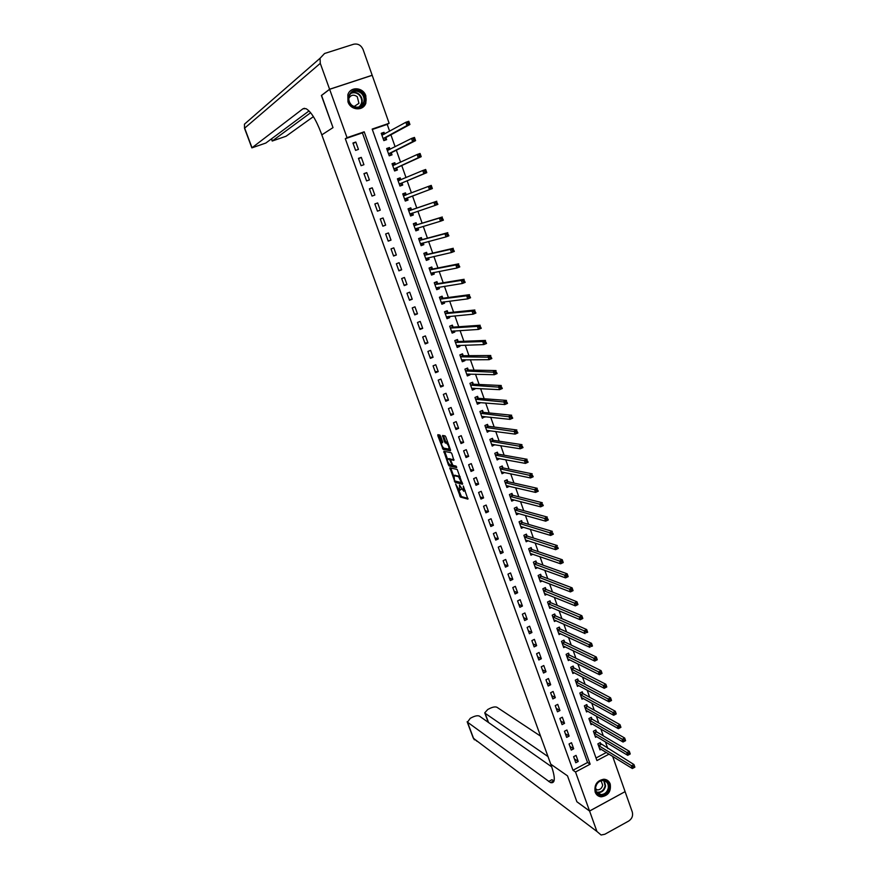 <?xml version="1.0" encoding="UTF-8"?>
<svg xmlns="http://www.w3.org/2000/svg" width="879" height="879" viewBox="0 0 879 879"><rect width="100%" height="100%" fill="white"/><g stroke="black" fill="none" stroke-linecap="round" stroke-linejoin="round"><path stroke-width="1.32" d="M455.63 484.065L460.42 497.042L467.914 499.14L463.31 486.032L463.694 491.229L459.453 485.043L459.849 490.207L459.146 490.01L455.63 484.065M365.84 95.855L365.862 103.118C363.236 111.358 350.677 110.49 347.963 101.81L347.853 94.767C350.314 86.241 363.159 87.065 365.84 95.855M610.202 783.969C611.268 791.419 608.268 795.704 601.214 796.824C598.313 796.517 596.292 794.946 595.16 792.1C594.061 784.804 596.962 780.508 603.884 779.223C606.917 779.431 609.026 781.013 610.202 783.969M440.621 436.171L439.83 435.028L437.841 434.709L437.83 435.72L443.137 449.433L450.433 450.806L450.455 449.806L445.829 437.006L445.082 435.874L442.566 435.468L444.532 441.928L446.675 443.324C448.719 445.675 449.378 447.587 448.631 449.059L443.752 448.147C441.73 445.84 441.082 443.939 441.785 442.456L442.576 442.598L442.587 441.588L440.621 436.171M321.56 95.437L333.009 127.62L321.406 95.558L329.625 89.295L372.202 75.319L389.133 123.28L372.18 129.081L596.94 760.577L609.048 754.127M612.641 756.336L625.101 791.627L589.567 811.009L576.866 801.725L567.504 775.86L550.77 764.181L321.813 134.872L333.009 127.62L321.813 134.872L321.033 132.751C315.968 119.511 310.957 111.479 305.991 108.655L302.914 108.809L251.866 147.87L265.832 143.046L309.034 110.93M589.567 811.009L575.514 771.993L590.15 764.192L364.214 131.806L347.04 137.673L329.625 89.295M572.976 770.257L587.557 762.5L362.401 132.872L345.304 138.717L572.976 770.257L575.514 771.993M345.304 138.717L347.04 137.673M449.85 467.815L455.102 482.373L462.53 484.252L457.223 469.474L449.85 467.815M448.389 464.815L443.862 451.301L451.169 452.718L451.927 453.861L453.872 460.31L450.883 459.695L450.872 460.673L452.927 465.409L456.08 466.101L456.63 467.606L449.136 465.947L448.389 464.815L449.345 464.398M578.228 761.456L576.053 755.391L573.613 756.676L575.789 762.752L578.228 761.456L574.416 758.94M573.679 748.809L571.493 742.711L569.054 743.997L571.24 750.095L573.679 748.809L569.9 746.359M569.12 736.108L566.922 729.988L564.472 731.262L566.669 737.382L569.12 736.108L565.362 733.734M564.538 723.351L562.34 717.209L559.868 718.473L562.077 724.626L564.538 723.351L560.802 721.055M559.945 710.54L557.726 704.365L555.253 705.639L557.473 711.803L559.945 710.54L556.22 708.32M555.319 697.673L553.1 691.476L550.617 692.74L552.847 698.937L555.319 697.673L551.616 695.531M550.683 684.752L548.452 678.533L545.958 679.786L548.199 686.016L550.683 684.752L547.002 682.686M546.024 671.776L543.782 665.535L541.277 666.776L543.53 673.028L546.024 671.776L542.365 669.787M541.343 658.745L539.091 652.471L536.586 653.712L538.838 659.997L541.343 658.745L537.706 656.844M536.64 645.658L534.377 639.363L531.872 640.593L534.135 646.9L536.64 645.658L533.026 643.835M531.927 632.517L529.652 626.189L527.125 627.419L529.411 633.748L531.927 632.517L528.334 630.77M527.18 619.321L524.906 612.96L522.368 614.19L524.653 620.541L527.18 619.321L523.62 617.651M522.423 606.06L520.137 599.676L517.588 600.895L519.885 607.279L522.423 606.06L518.885 604.477M517.643 592.743L515.347 586.337L512.798 587.546L515.094 593.962L517.643 592.743L514.127 591.248M512.842 579.382L510.534 572.943L507.974 574.141L510.292 580.59L512.842 579.382L509.348 577.964M508.018 565.944L505.7 559.483L503.129 560.681L505.458 567.153L508.018 565.944L504.546 564.615M503.173 552.462L500.843 545.969L498.272 547.156L500.601 553.66L503.173 552.462L499.722 551.21M498.316 538.915L495.965 532.388L493.383 533.575L495.734 540.102L498.316 538.915L494.888 537.75M493.427 525.301L491.075 518.753L488.482 519.928L490.834 526.488L493.427 525.301L490.021 524.236M488.515 511.644L486.153 505.062L483.549 506.227L485.922 512.82L488.515 511.644L485.142 510.655M483.593 497.91L481.22 491.306L478.605 492.471L480.978 499.085L483.593 497.91L480.242 497.02M478.637 484.131L476.253 477.495L473.638 478.648L476.022 485.296L478.637 484.131L475.308 483.318M473.671 470.287L471.276 463.618L468.639 464.76L471.045 471.441L473.671 470.287L470.364 469.562M468.672 456.377L466.266 449.674L463.629 450.817L466.035 457.519L468.672 456.377L465.398 455.74M463.651 442.401L461.244 435.676L458.585 436.819L461.014 443.543L463.651 442.401L460.409 441.862M458.618 428.37L456.19 421.612L453.531 422.744L455.959 429.501L458.618 428.37L455.399 427.919M453.553 414.273L451.114 407.493L448.455 408.614L450.894 415.404L453.553 414.273L450.356 413.921M448.477 400.121L446.027 393.298L443.346 394.418L445.796 401.242L448.477 400.121L445.301 399.857M443.368 385.903L440.906 379.047L438.214 380.157L440.687 387.013L443.368 385.903L440.225 385.727M438.236 371.619L435.764 364.73L433.072 365.84L435.544 372.718L438.236 371.619L435.116 371.542M433.083 357.27L430.6 350.358L427.897 351.446L430.38 358.368L433.083 357.27L429.996 357.292M427.908 342.854L425.414 335.91L422.7 336.998L425.194 343.942L427.908 342.854L424.843 342.975M422.711 328.372L420.206 321.406L417.481 322.483L419.986 329.46L422.711 328.372L419.679 328.592M417.481 313.836L414.965 306.826L412.24 307.903L414.756 314.902L417.481 313.836L414.481 314.144M412.24 299.223L409.713 292.191L406.966 293.245L409.504 300.288L412.24 299.223L409.262 299.64M406.966 284.543L404.428 277.478L401.681 278.533L404.219 285.609L406.966 284.543L404.021 285.06M401.67 269.798L399.121 262.7L396.363 263.755L398.912 270.853L401.67 269.798L398.758 270.424M396.352 254.998L393.792 247.856L391.023 248.9L393.583 256.031L396.352 254.998L393.473 255.712M391.012 240.121L388.441 232.946L385.65 233.979L388.232 241.154L391.012 240.121L388.155 240.945M385.65 225.167L383.057 217.97L380.266 218.992L382.859 226.2L385.65 225.167L382.826 226.101M380.255 210.158L377.662 202.928L374.85 203.939L377.454 211.169L380.255 210.158M374.839 195.072L372.235 187.809L369.411 188.809L372.026 196.083L374.839 195.072M369.4 179.92L366.774 172.625L363.95 173.613L366.576 180.92L369.4 179.92M363.928 164.692L361.302 157.363L358.456 158.352L361.093 165.691L363.928 164.692M358.434 149.397L355.797 142.035L352.94 143.013L355.599 150.386L358.434 149.397M607.807 748.578L605.444 741.887M603.302 735.833L600.895 729.021M598.786 723.032L596.336 716.11M594.237 710.188L591.754 703.134M589.677 697.278L587.15 690.103M585.095 684.323L582.524 677.028M580.503 671.303L577.877 663.887M575.877 658.228L573.218 650.691M571.24 645.098L568.526 637.429M566.581 631.913L563.824 624.123M561.901 618.673L559.099 610.751M557.198 605.378L554.352 597.324M552.484 592.017L549.584 583.832M547.738 578.602L544.804 570.284M542.98 565.131L539.992 556.682M538.201 551.594L535.168 543.013M533.388 538.003L530.312 529.29M528.565 524.356L525.444 515.501M523.719 510.644L520.544 501.656M518.852 496.877L515.632 487.746M513.962 483.043L510.688 473.781M509.062 469.144L505.733 459.739M504.128 455.19L500.755 445.642M499.173 441.17L495.745 431.49M494.196 427.095L490.724 417.261M489.196 412.954L485.669 402.978M484.175 398.747L480.604 388.628M479.132 384.475L475.506 374.212M474.067 370.147L470.386 359.72M468.979 355.742L465.244 345.172M463.87 341.283L460.08 330.559M458.728 326.757L454.893 315.88M453.575 312.155L449.674 301.134M448.389 297.498L444.444 286.312M443.192 282.763L439.181 271.435M437.962 267.974L433.896 256.481M432.71 253.108L428.589 241.461M427.436 238.176L423.26 226.364M422.129 223.178L417.899 211.202M416.8 208.114L412.526 196.006M411.438 192.919L407.153 180.81M406.021 177.602L401.758 165.549M400.582 162.208L396.341 150.21M395.121 146.749L390.891 134.795M389.628 131.224L387.21 124.378L372.322 129.477M596.028 757.995L606.389 752.479M600.851 744.227L600.269 742.59L597.863 743.865L600.005 749.908L601.203 749.271M596.38 731.614L595.797 729.966L593.391 731.24L595.533 737.305L596.764 736.657M591.897 718.945L591.314 717.297L588.886 718.561L591.051 724.648L592.314 723.988M587.392 706.233L586.798 704.573L584.37 705.826L586.546 711.946L587.853 711.265M582.865 693.454L582.272 691.795L579.832 693.048L582.019 699.19L583.359 698.497M578.316 680.632L577.734 678.962L575.284 680.203L577.47 686.378L578.854 685.664M573.756 667.754L573.163 666.073L570.702 667.315L572.899 673.501L574.339 672.776M569.174 654.811L568.581 653.13L566.109 654.361L568.317 660.579L569.801 659.832M564.571 641.824L563.966 640.132L561.494 641.362L563.714 647.603L565.252 646.845M559.945 628.782L559.352 627.079L556.868 628.298L559.088 634.572L560.681 633.792M555.308 615.674L554.704 613.971L552.21 615.179L554.451 621.486L556.099 620.673M550.65 602.522L550.034 600.807L547.54 602.016L549.782 608.345L551.496 607.51M545.969 589.304L545.354 587.579L542.848 588.787L545.101 595.138L546.881 594.281M541.266 576.031L540.651 574.306L538.135 575.503L540.398 581.887L542.255 580.997M536.542 562.703L535.926 560.967L533.399 562.153L535.674 568.57L537.607 567.658M531.795 549.32L531.18 547.573L528.642 548.76L530.927 555.198L532.949 554.253M527.037 535.882L526.411 534.124L523.873 535.3L526.169 541.772L528.279 540.783M522.247 522.379L521.621 520.61L519.071 521.785L521.379 528.279L523.598 527.257M517.445 508.82L516.819 507.051L514.259 508.216L516.577 514.731L518.896 513.677M512.721 495.47L511.084 493.833M512.622 495.196L511.985 493.416L509.424 494.58L511.743 501.129L514.193 500.019M507.238 485.79L509.468 486.307L506.897 487.46L504.568 480.879L507.139 479.736L507.776 481.516M502.909 467.782L502.272 465.98L499.69 467.134L502.03 473.737L504.579 472.495M498.019 453.982L497.382 452.18L494.778 453.311L497.14 459.948L499.657 458.618M493.108 440.115L492.46 438.313L489.856 439.445L492.229 446.103L494.723 444.675M488.175 426.194L487.526 424.381L484.911 425.502L487.296 432.204L489.757 430.677M488.263 426.447L486.505 424.821M483.219 412.218L482.571 410.394L479.945 411.504L482.34 418.228L484.779 416.613M478.242 398.165L477.594 396.341L474.968 397.451L477.363 404.208L479.989 403.087L479.769 402.494M473.243 384.068L472.594 382.222L469.957 383.321L472.364 390.111L475.001 389.001L474.748 388.298M468.221 369.894L467.573 368.048L464.914 369.136L467.342 375.959L469.979 374.861L469.694 374.047M463.178 355.665L462.519 353.808L459.86 354.896L462.299 361.741L464.947 360.654L464.628 359.742M463.255 355.874L461.508 354.391L459.915 355.039M458.113 341.371L457.454 339.503L454.784 340.58L457.223 347.458L459.893 346.37L459.53 345.359M453.026 327.01L452.366 325.131L449.685 326.208L452.136 333.108L454.817 332.042L454.41 330.911M447.916 312.583L447.246 310.705L444.565 311.759L447.026 318.703L449.707 317.638L449.268 316.407M442.785 298.091L442.115 296.201L439.412 297.256L441.895 304.233L444.587 303.167L444.104 301.827M437.632 283.543L436.951 281.643L434.248 282.686L436.731 289.685L439.434 288.642L438.918 287.191M432.446 268.919L431.776 267.007L429.051 268.051L431.545 275.083L434.259 274.039L433.71 272.479M427.249 254.229L426.568 252.317L423.843 253.35L426.348 260.415L429.062 259.382L428.48 257.712M422.019 239.484L421.338 237.55L418.602 238.583L421.118 245.68L423.843 244.648L423.217 242.868M416.767 224.661L416.086 222.728L413.339 223.738L415.866 230.869L418.602 229.848L417.932 227.958M411.493 209.773L410.801 207.829L408.043 208.839L410.592 216.003L413.339 214.992L412.658 213.048M411.548 209.927L409.9 208.817L408.252 209.422M406.197 194.819L405.505 192.864L402.736 193.863L405.285 201.06L408.054 200.06L407.362 198.105M400.868 179.777L400.176 177.833L397.396 178.822L399.967 186.051L402.736 185.051L402.044 183.096M395.484 164.582L394.825 162.725L392.034 163.714L394.616 170.976L397.396 169.988L396.704 168.021M390.067 149.309L389.452 147.562L386.65 148.529L389.243 155.825L392.034 154.847L391.331 152.88M384.639 133.971L384.046 132.322L381.244 133.278L383.837 140.607L386.639 139.64L385.936 137.662M387.21 124.378L389.133 123.28M587.557 762.5L590.15 764.192M362.401 132.872L364.214 131.806M504.612 472.594L502.338 472.111M499.733 458.816L497.415 458.388M494.822 444.972L492.471 444.598M489.9 431.073L487.504 430.743M484.955 417.118L482.494 416.844M479.989 403.087L477.462 402.879M475.001 389.001L472.386 388.859M469.979 374.861L467.287 374.784M464.947 360.654L462.134 360.654M459.893 346.37L456.937 346.458M454.817 332.042L451.817 332.218M449.707 317.638L446.741 317.901M444.587 303.167L441.643 303.53M439.434 288.642L436.522 289.092M434.259 274.039L431.369 274.589M429.062 259.382L426.205 260.019M423.843 244.648L421.008 245.384M418.602 229.848L415.8 230.683M413.339 214.992L410.559 215.904M405.505 192.864L402.758 193.929M400.176 177.833L397.462 178.997M394.825 162.725L392.133 163.988M389.452 147.562L386.793 148.925M384.046 132.322L381.42 133.784M377.662 202.928L374.883 204.005M372.235 187.809L369.477 188.996M366.774 172.625L364.06 173.921M361.302 157.363L358.61 158.769M355.797 142.035L353.138 143.552M460.31 489.999L461.42 489.262M464.167 491.02L465.2 490.57M458.552 489.559L461.442 496.591L468.024 498.426M455.52 481.143L462.651 483.571M455.102 482.373L456.124 481.923L455.135 482.384M450.751 468.013L453.564 475.814M454.487 480.209L455.047 481.022L461.53 482.648L458.541 476.704L454.003 475.616L454.487 480.209M460.189 476.726L458.431 476.671M454.597 475.352L459.464 476.22M447.521 459.157L444.873 451.85L443.851 452.289M454.003 459.673L451.795 459.299M456.651 466.925L450.202 465.507L449.169 465.958M447.829 459.058C447.103 460.508 447.763 462.398 449.784 464.716L451.575 465.112L451.597 464.134L449.554 459.42L447.829 459.058L448.51 458.761M451.103 459.596L450.542 458.959L449.51 459.409M448.861 458.607L450.542 458.959M449.466 464.508L450.202 465.507M448.026 443.071L446.543 443.291M443.477 435.61L445.565 441.478L447.587 442.84M443.466 447.96L444.17 448.982L450.564 450.191M438.742 434.852L441.5 442.555M599.423 748.271L632.353 768.532L631.43 765.895L633.946 764.543L599.643 742.92M634.22 766.202L633.946 764.543L634.869 767.18L632.353 768.532L634.594 767.257L634.22 766.202L633.221 766.752L633.583 767.806M633.221 766.752L598.445 745.502M594.951 735.657L627.716 755.314L626.793 752.655L629.309 751.303L596.687 731.899L595.171 730.306M629.584 752.962L629.309 751.303L630.243 753.962L627.716 755.314L629.957 754.017L629.584 752.962L628.584 753.501L628.946 754.556M628.584 753.501L593.973 732.888M590.468 722.999L623.068 742.019L622.134 739.36L624.661 738.019L592.204 719.231L590.666 717.638M624.936 739.657L624.661 738.019L625.595 740.678L623.068 742.019L625.299 740.722L624.936 739.657L623.914 740.195L624.288 741.261M623.914 740.195L589.479 720.209M585.952 710.287L618.387 728.68L617.454 725.999L619.992 724.67L587.699 706.507L586.139 704.914M620.255 726.296L619.992 724.67L620.926 727.34L618.387 728.68L620.629 727.362L620.255 726.296L619.234 726.823L619.607 727.9M619.234 726.823L584.964 707.485M581.426 697.519L613.685 715.275L612.751 712.583L615.289 711.254L583.173 693.729L581.601 692.136M615.553 712.869L615.289 711.254L616.234 713.946L613.685 715.275L615.926 713.946L615.553 712.869L614.531 713.407L614.915 714.484M614.531 713.407L580.426 694.707M609.092 788.078C607.949 797.835 593.611 797.198 595.424 787.408C596.61 777.596 610.927 778.344 609.092 788.078M595.665 787.254C595.402 791.507 597.127 793.957 600.851 794.605C604.785 794.396 607.279 792.155 608.323 787.87C608.587 783.541 606.807 781.09 602.983 780.519C599.126 780.805 596.687 783.046 595.665 787.254M595.643 789.419L597.379 789.946C600.159 789.803 601.917 788.21 602.664 785.189L601.082 780.761M597.017 795.001L600.807 796.473C605.697 796.231 608.795 793.451 610.103 788.122C610.52 784.365 609.334 781.607 606.532 779.838M351.435 105.458C342.843 98.063 353.797 84.56 361.829 92.592C370.345 99.964 359.5 113.424 351.435 105.458M361.258 93.196C356.094 89.669 352.072 90.559 349.205 95.877C348.216 99.36 349.029 102.436 351.644 105.095C356.742 108.567 360.731 107.721 363.62 102.557C364.697 99.052 363.906 95.921 361.258 93.196M354.05 106.568L358.94 103.315L357.259 96.701C353.655 94.24 350.82 94.833 348.765 98.503M360.72 108.403L365.51 103.282C366.851 98.92 365.884 95.042 362.598 91.647C358.138 88.109 353.863 88.054 349.787 91.471M589.578 811.053L576.888 801.78L567.504 775.86L550.77 764.181L551.408 765.917C555.506 778.157 555.22 783.716 550.54 782.596L467.474 722.164L473.572 738.404L596.94 831.49L589.578 811.053L625.068 791.649M548.013 756.588L485.098 713.276L484.736 712.836L487.79 709.463L490.13 708.287C493.119 706.925 495.393 706.584 496.954 707.287L540.574 736.141M596.94 831.49L601.104 834.995L604.851 834.248L628.694 821.041C632.012 818.778 633.21 815.756 632.287 811.987L625.112 791.682M551.748 766.873L479.44 716.132C477.923 715.407 475.649 715.737 472.627 717.11L470.276 718.297L467.474 722.164M554.056 780.915L551.902 779.717L548.606 781.475M329.603 89.24L372.18 75.253L363.115 49.598C361.093 45.159 357.907 43.379 353.556 44.258L324.56 53.498L320.055 58.267L320.275 63.354L329.603 89.24L321.384 95.492M310.639 112.732L272.215 141.036L286.06 136.245L313.396 116.632M576.877 684.697L608.971 701.816L608.026 699.113L610.575 697.794L578.624 680.895L577.042 679.302M610.839 699.387L610.575 697.794L611.52 700.486L608.971 701.816L611.213 700.464L610.839 699.387L609.817 699.915L610.191 701.002M609.817 699.915L575.877 681.873M572.306 671.831L604.225 688.29L603.28 685.576L605.84 684.258L574.053 668.007L572.471 666.425M606.092 685.851L605.84 684.258L606.796 686.971L604.225 688.29L606.477 686.928L606.092 685.851L605.071 686.378L605.444 687.455M605.071 686.378L571.306 668.996M567.724 658.898L599.467 674.709L598.511 671.985L601.093 670.666L569.471 655.075L567.867 653.482M601.335 672.248L601.093 670.666L602.038 673.391L599.467 674.709L601.719 673.336L601.335 672.248L600.302 672.765L600.687 673.863M600.302 672.765L566.713 656.053M563.109 645.911L594.687 661.063L593.732 658.327L596.314 657.02L564.867 642.077L563.252 640.494M596.555 658.58L596.314 657.02L597.27 659.755L594.687 661.063L596.929 659.679L596.555 658.58L595.512 659.096L595.896 660.195M595.512 659.096L562.099 643.054M558.506 632.913L589.886 647.351L588.919 644.604L557.473 630.001M590.71 645.373L591.095 646.472L592.127 645.955L591.743 644.856L590.71 645.373L588.919 644.604L591.512 643.307L560.242 629.023L558.604 627.441M591.743 644.856L591.512 643.307L592.468 646.054L591.095 646.472M553.869 619.849L585.062 633.583L584.085 630.825L552.814 616.893M585.875 631.583L586.271 632.693L587.304 632.177L586.919 631.067L585.875 631.583L584.085 630.825L586.689 629.54L555.605 615.915L553.946 614.333M586.919 631.067L586.689 629.54L587.655 632.298L586.271 632.693M549.177 606.631L580.206 619.761L579.239 616.981L581.843 615.696L550.935 602.752L549.276 601.17M582.074 617.212L581.843 615.696L582.821 618.475L580.206 619.761L582.458 618.322L582.074 617.212L581.03 617.728L581.415 618.838M581.03 617.728L548.144 603.73M544.486 593.424L575.338 605.862L574.361 603.082L576.987 601.796L546.255 589.534L544.573 587.963M577.206 603.302L576.987 601.796L577.953 604.587L575.338 605.862L577.591 604.422L577.206 603.302L576.152 603.818L576.547 604.928M576.152 603.818L543.453 590.512M539.783 580.151L570.449 591.908L569.471 589.106L572.097 587.842L541.552 576.261L539.849 574.679M572.306 589.326L572.097 587.842L573.075 590.633L570.449 591.908L572.701 590.446L572.306 589.326L571.262 589.842L571.647 590.963M571.262 589.842L538.75 577.228M535.058 566.834L565.538 577.888L564.549 575.075L567.186 573.811L536.827 562.923L535.113 561.351M567.394 575.295L567.186 573.811L568.175 576.624L565.538 577.888L567.79 576.415L567.394 575.295L566.34 575.8L566.735 576.921M566.34 575.8L534.014 563.9M530.312 553.451L560.604 563.802L559.615 560.978L562.263 559.725L532.081 549.54L530.345 547.969M562.461 561.187L562.263 559.725L563.241 562.549L560.604 563.802L562.857 562.318L562.461 561.187L561.395 561.692L561.791 562.824M561.395 561.692L529.268 550.507M525.543 540.014L555.638 549.661L554.649 546.826L557.308 545.573L527.323 536.091L525.565 534.52M557.506 547.024L558.297 548.408L555.638 549.661L557.901 548.155L557.506 547.024L556.44 547.518L556.836 548.661M556.44 547.518L524.488 537.058M520.873 526.862L521.434 526.609M520.753 526.521L550.661 535.443L549.661 532.597L552.331 531.356L522.522 522.576L520.753 521.016M552.517 532.784L553.33 534.201L550.661 535.443L552.913 533.927L552.517 532.784L551.452 533.289L551.847 534.421M551.452 533.289L519.698 523.543M516.083 513.347L516.72 513.061M516.072 512.896L545.661 521.17L544.65 518.302L547.331 517.072L517.731 509.018L515.929 507.447M547.518 518.489L548.331 519.928L545.661 521.17L547.914 519.632L547.518 518.489L546.441 518.984L546.848 520.126M546.441 518.984L514.885 509.985M511.27 499.777L511.985 499.459M511.248 499.272L540.629 506.831L539.618 503.953L542.31 502.722L512.699 495.262L510.051 496.349M542.486 504.128L543.31 505.601L540.629 506.831L542.892 505.282L542.486 504.128L541.409 504.612L541.816 505.766M541.409 504.612L510.128 496.426M506.436 486.142L507.238 485.779M506.271 485.68L535.575 492.416L534.564 489.526L537.267 488.306L508.051 481.703L506.216 480.143M537.432 489.691L538.278 491.196L535.575 492.416L537.838 490.856L537.432 489.691L536.355 490.185L536.761 491.339M536.355 490.185L505.194 482.67M501.568 472.452L502.48 472.056M501.393 471.946L530.509 477.945L529.488 475.034L532.191 473.825L503.184 467.958L501.316 466.408M532.355 475.198L533.212 476.726L530.509 477.945L532.762 476.363L532.355 475.198L531.279 475.682L531.685 476.847M531.279 475.682L500.316 468.925M496.69 458.706L497.712 458.256M496.503 458.157L525.411 463.398L524.389 460.486L527.103 459.277L498.294 454.157L496.404 452.608M527.257 460.64L528.125 462.189L525.411 463.398L527.675 461.805L527.257 460.64L526.18 461.112L526.587 462.288M526.18 461.112L495.426 455.113M491.79 444.895L492.943 444.389M491.581 444.302L520.291 448.784L519.258 445.862L521.983 444.664L493.383 440.291L491.471 438.742M522.137 446.005L523.016 447.587L520.291 448.784L522.555 447.18L522.137 446.005L521.049 446.488L521.456 447.653M521.049 446.488L490.504 441.247M486.878 431.018L488.164 430.457M486.647 430.391L515.149 434.116L514.116 431.171L516.852 429.974L488.252 426.26L485.56 427.326M516.995 431.303L517.874 432.918L515.149 434.116L517.412 432.479L516.995 431.303L515.896 431.776L516.314 432.962M515.896 431.776L485.637 427.381M481.934 417.085L483.384 416.459M481.692 416.415L509.974 419.36L508.941 416.404L511.688 415.229L483.494 412.372L481.527 410.834M511.831 416.536L512.721 418.184L509.974 419.36L512.237 417.723L511.831 416.536L510.732 417.009L511.138 418.195M510.732 417.009L480.593 413.328M476.967 403.087L478.561 402.395M474.968 397.473L476.484 396.803M476.715 402.373L504.788 404.549L503.744 401.582L506.502 400.406L478.517 398.33L476.539 396.814M506.634 401.703L507.535 403.373L504.788 404.549L507.051 402.89L506.634 401.703L505.524 402.164L505.941 403.362M505.524 402.164L475.616 399.275M471.979 389.034L473.638 388.243M469.979 383.398L471.386 382.728M471.704 388.276L499.569 389.661L498.525 386.683L501.283 385.518L473.517 384.211L471.551 382.739M501.415 386.793L502.327 388.496L499.569 389.661L501.832 387.991L501.415 386.793L500.305 387.254L500.722 388.452M500.305 387.254L470.606 385.167M466.969 374.915L468.694 374.025M464.958 369.246L466.255 368.587M466.683 374.113L494.328 374.707L493.273 371.707L496.053 370.553L468.496 370.037L466.54 368.598M496.174 371.817L497.096 373.553L494.328 374.707L496.591 373.015L496.174 371.817L495.064 372.278L495.481 373.476M495.064 372.278L465.573 370.993M461.936 360.731L463.727 359.742M461.64 359.885L489.054 359.687L487.999 356.676L490.79 355.523L463.255 355.72L460.519 356.753M490.9 356.764L491.844 358.533L489.054 359.687L491.328 357.973L490.9 356.764L489.79 357.226L490.207 358.434M489.79 357.226L460.596 356.808M491.328 357.973L491.844 358.533M456.882 346.491L458.739 345.381M454.85 340.766L455.849 340.151M456.564 345.59L483.769 344.59L482.703 341.557L485.505 340.426L458.388 341.502L456.454 340.129M485.615 341.645L486.559 343.447L483.769 344.59L486.032 342.865L485.615 341.645L484.494 342.107L484.922 343.315M484.494 342.107L482.703 341.557L455.454 342.447M486.032 342.865L486.559 343.447M451.806 332.174L453.718 330.954M449.773 326.439L450.553 325.856M451.476 331.24L478.451 329.427L477.385 326.384L480.198 325.252L453.289 327.131L451.366 325.801M480.297 326.461L481.263 328.296L478.451 329.427L480.725 327.68L480.297 326.461L479.176 326.911L479.593 328.131M479.176 326.911L477.385 326.384L450.356 328.076M480.725 327.68L481.263 328.296M446.708 317.802L448.675 316.462M444.664 312.034L446.268 311.408L445.192 311.518M446.356 316.825L473.111 314.188L472.045 311.133L474.858 310.001L448.18 312.704L446.268 311.408M474.957 311.199L475.924 313.056L473.111 314.188L475.385 312.419L474.957 311.199L473.825 311.649L474.253 312.869M473.825 311.649L472.045 311.133L445.235 313.649M475.385 312.419L475.924 313.056M441.588 303.365L443.609 301.893M439.533 297.574L441.137 296.948L439.731 297.135M441.225 302.343L467.749 298.871L466.672 295.805L469.496 294.685L443.049 298.212L441.137 296.948M469.584 295.86L470.573 297.761L467.749 298.871L470.012 297.091L469.584 295.86L468.452 296.311L468.881 297.541M468.452 296.311L466.672 295.805L440.093 299.146M470.012 297.091L470.573 297.761M436.434 288.861L438.522 287.257M434.38 283.049L435.995 282.423L434.259 282.719M436.061 287.796L462.354 283.488L461.266 280.401L464.112 279.302L437.885 283.642L435.995 282.423M464.189 280.456L465.189 282.379L462.354 283.488L464.628 281.687L464.189 280.456L463.057 280.895L463.486 282.137M463.057 280.895L461.266 280.401L434.918 284.587M464.628 281.687L465.189 282.379M431.27 274.303L432.897 273.677L433.402 272.545M429.194 268.458L430.82 267.831L429.106 268.183M430.875 273.182L456.937 268.029L455.849 264.931L458.695 263.832L432.71 269.018L430.82 267.831M458.772 264.975L459.783 266.93L456.937 268.029L459.212 266.216L458.772 264.975L457.629 265.414L458.069 266.656M457.629 265.414L455.849 264.931L429.732 269.963M459.212 266.216L459.783 266.93M426.084 259.668L427.71 259.052L428.26 257.756M423.997 253.789L425.623 253.174L423.92 253.581M425.667 258.503L451.487 252.504L450.4 249.383L453.256 248.296L427.502 254.328L425.623 253.174M453.333 249.416L454.355 251.405L451.487 252.504L453.762 250.669L453.333 249.416L452.18 249.856L452.619 251.097M452.18 249.856L450.4 249.383L424.524 255.262M453.762 250.669L454.355 251.405M420.865 244.966L422.502 244.351L423.096 242.901M418.778 239.066L420.404 238.462L418.723 238.923M420.437 243.758L446.027 236.89L444.928 233.759L447.796 232.682L422.272 239.571L420.404 238.462M447.861 233.792L448.894 235.814L446.027 236.89L448.301 235.045L447.861 233.792L446.708 234.221L447.147 235.473M446.708 234.221L444.928 233.759L419.283 240.505M448.301 235.045L448.894 235.814M415.624 230.199L417.261 229.595L417.91 227.969M413.526 224.277L415.163 223.673L413.493 224.189M415.174 228.936L440.522 221.211L439.423 218.069L442.302 216.992L417.02 224.738L415.163 223.673M442.357 218.08L443.412 220.146L440.522 221.211L442.796 219.343L442.357 218.08L441.203 218.508L441.643 219.772M441.203 218.508L439.423 218.069L414.02 225.672M442.796 219.343L443.412 220.146M410.361 215.366L412.009 214.762L412.69 212.96M408.241 209.389L409.9 208.817M409.9 214.058L435.006 205.455L433.896 202.291L436.786 201.236L408.735 210.784M436.83 202.302L437.896 204.389L435.006 205.455L437.281 203.565L436.83 202.302L435.676 202.73L436.116 203.994M435.676 202.73L433.896 202.291L408.812 210.828M437.281 203.565L437.896 204.389M405.087 200.478L406.724 199.874L407.504 197.885L432.358 188.567L429.457 189.622L428.337 186.447L403.428 195.819M405.076 200.467L406.724 199.874M402.956 194.49L404.604 193.896L406.263 194.863L403.494 195.863M430.117 186.864L428.337 186.447L431.248 185.392L432.358 188.567L431.281 186.447L430.117 186.864L430.567 188.139L431.732 187.71M404.593 199.115L429.457 189.622L430.567 188.139M431.248 185.392L431.281 186.447M399.791 185.579L401.428 184.909L402.186 182.865L426.787 172.669L423.876 173.712L422.755 170.526L398.099 180.788M399.769 185.502L401.428 184.909M397.638 179.492L399.297 178.898L400.857 179.788M424.535 170.933L422.755 170.526L425.678 169.482L426.787 172.669L425.711 170.515L424.535 170.933L424.986 172.207L426.15 171.79M399.264 184.096L423.876 173.712L424.986 172.207M425.678 169.482L425.711 170.515M394.484 170.603L396.099 169.878L396.836 167.779L421.206 156.693L418.272 157.726L417.151 154.517L392.737 165.681M394.429 170.46L396.099 169.878M392.287 164.428L393.957 163.846L395.385 164.626M418.931 154.913L417.151 154.517L420.074 153.484L421.206 156.693L420.107 154.495L418.931 154.913L419.382 156.198L420.547 155.781M393.913 169.01L418.272 157.726L419.382 156.198M420.074 153.484L420.107 154.495M389.144 155.561L390.737 154.77L391.474 152.627L415.58 140.64L412.647 141.662L411.515 138.442L387.353 150.518M389.078 155.352L390.737 154.77M386.925 149.298L388.595 148.716L389.891 149.397M413.295 138.816L411.515 138.442L414.459 137.421L415.58 140.64L414.47 138.41L413.295 138.816L413.745 140.113L414.921 139.695M388.54 153.847L412.647 141.662L413.745 140.113M414.459 137.421L414.47 138.41M383.782 140.453L385.365 139.607L386.079 137.41L409.933 124.499L406.988 125.521L405.856 122.28L381.947 135.267M383.694 140.179L385.365 139.607M381.53 134.091L383.211 133.52L384.376 134.113M407.625 122.642L405.856 122.28L408.801 121.269L409.933 124.499L408.812 122.236L407.625 122.642L408.087 123.939L409.262 123.532M383.134 138.629L406.988 125.521L408.087 123.939M408.801 121.269L408.812 122.236M461.475 496.602L460.453 497.053M460.684 495.437L459.662 495.888M454.948 480.967L454.344 481.231M450.85 468.331L449.828 468.782M462.222 482.34L461.629 482.593M455.036 475.165L454.003 475.616M451.927 459.245L450.883 459.695M452.388 464.76L451.707 465.057M442.719 442.06L441.785 442.456M446.367 442.631L445.323 443.071M445.565 441.478L444.532 441.928M443.598 436.039L442.555 436.478M444.214 448.993L443.181 449.444M443.379 447.883L442.401 448.301M438.863 435.281L437.83 435.72M601.159 744.513L598.753 745.788M600.939 744.315L598.533 745.59M596.687 731.899L594.27 733.163M596.467 731.702L594.05 732.976M592.204 719.231L589.776 720.483M591.985 719.044L589.556 720.308M587.699 706.507L585.26 707.76M587.48 706.32L585.04 707.573M583.173 693.729L580.722 694.981M582.953 693.542L580.514 694.795M604.291 780.717L605.565 786.013C604.521 790.287 602.038 792.517 598.116 792.715L600.851 794.605M596.577 792.056C600.906 792.737 603.741 790.66 605.104 785.837L603.774 780.596M350.996 92.998C353.951 91.746 356.753 92.24 359.379 94.492C362.016 97.206 362.796 100.316 361.73 103.81L359.83 106.678M359.017 106.974C362.664 103.206 362.675 99.151 359.05 94.8C356.27 92.482 353.391 92.097 350.413 93.657M485.098 713.276L488.526 722.505M477.055 741.327L473.221 737.964L474.407 739.832M304.486 108.293L302.914 108.809M320.275 63.354L244.659 128.125L251.998 147.705M271.589 138.761L272.369 140.849M320.055 58.267L244.461 124.159L244.527 128.323L244.461 124.159L247.735 121.313M578.624 680.895L576.174 682.137M578.404 680.72L575.954 681.961M574.053 668.007L571.603 669.249M573.844 667.842L571.383 669.073M569.471 655.075L567.01 656.305M569.262 654.899L566.79 656.13M564.867 642.077L562.395 643.307M564.659 641.912L562.186 643.142M560.242 629.023L557.769 630.243M560.033 628.859L557.55 630.089M555.605 615.915L553.111 617.135M555.385 615.761L552.902 616.97M550.935 602.752L548.441 603.961M550.726 602.598L548.232 603.807M546.255 589.534L543.749 590.743M546.046 589.38L543.541 590.589M541.552 576.261L539.036 577.459M541.343 576.119L538.827 577.305M536.827 562.923L534.3 564.12L536.827 562.923M536.619 562.78L534.102 563.977M532.081 549.54L529.554 550.715L532.081 549.529M531.872 549.397L529.345 550.584M527.323 536.091L524.785 537.267L527.312 536.08M527.114 535.948L524.576 537.135M519.972 523.741L522.522 522.576L519.983 523.752M522.335 522.445L519.786 523.62M515.149 510.172L517.709 509.007L515.171 510.183M517.522 508.886L514.962 510.051M512.907 495.393L510.336 496.547L512.875 495.382M508.051 481.703L505.48 482.857M507.853 481.582L505.271 482.736M500.558 469.089L503.151 467.947L500.601 469.1M502.986 467.848L500.404 468.99M498.294 454.157L495.701 455.289M498.096 454.047L495.503 455.179M493.383 440.291L490.779 441.423L493.328 440.28M493.185 440.181L490.581 441.313M488.449 426.359L485.834 427.491M483.494 412.372L480.868 413.493M483.296 412.273L480.67 413.394M478.517 398.33L475.88 399.44M478.319 398.231L475.693 399.341M473.517 384.211L470.88 385.321M473.32 384.123L470.683 385.222M468.496 370.037L465.848 371.136M468.298 369.949L465.65 371.048M463.453 355.797L460.794 356.885M458.388 341.502L455.718 342.579M458.19 341.426L455.52 342.502M453.289 327.131L450.619 328.208M453.103 327.065L450.422 328.131M448.18 312.704L445.499 313.77M447.993 312.638L445.301 313.704M443.049 298.212L440.346 299.267M442.862 298.146L440.159 299.201M437.885 283.642L435.182 284.697M437.698 283.587L434.995 284.642M432.71 269.018L429.985 270.062M432.523 268.963L429.809 270.007M426.293 258.195L425.7 258.426M427.502 254.328L424.777 255.36M427.315 254.284L424.59 255.317M421.283 243.373L420.47 243.681M422.272 239.571L419.536 240.593M422.085 239.527L419.36 240.549M416.514 228.375L415.207 228.859M417.02 224.738L414.273 225.76M416.844 224.705L414.097 225.716M412.68 212.971L409.933 213.982M411.746 209.85L408.988 210.861M407.384 198.028L404.626 199.028M407.504 197.885L404.736 198.885M402.066 183.019L399.297 184.008M402.186 182.865L399.407 183.865M399.692 180.283L398.165 180.821M396.726 167.933L393.946 168.922M396.836 167.779L394.056 168.768M393.726 165.395L392.803 165.724M391.364 152.792L388.562 153.77M391.474 152.627L388.672 153.605M388.078 150.32L387.419 150.551M385.969 137.574L383.167 138.541M386.079 137.41L383.277 138.377M461.442 496.591L460.42 497.042M459.574 476.253L458.541 476.704M450.586 458.97L449.554 459.42M450.158 465.496L449.136 465.947M447.719 442.873L446.675 443.324M446.312 442.609L445.279 443.06M444.17 448.982L443.137 449.433M597.379 789.946L595.588 788.716M359.742 106.711L363.62 102.557M358.94 103.315L353.973 106.623M553.836 780.838L550.54 782.596M484.736 712.836L488.252 722.307M467.145 721.747L473.221 737.964M271.413 138.893L272.215 141.036M244.527 128.323L251.866 147.87M508.018 481.692L505.447 482.846M498.25 454.146L495.657 455.278M488.394 426.348L485.779 427.469M483.428 412.361L480.813 413.482M478.451 398.308L475.825 399.418M473.451 384.2L470.803 385.299M468.419 370.026L465.771 371.114M463.365 355.786L460.717 356.874M458.3 341.481L455.63 342.568M453.201 327.12L450.531 328.186M448.092 312.682L445.4 313.748M442.95 298.19L440.247 299.256M437.786 283.631L435.083 284.686M432.6 269.007L429.886 270.051M427.392 254.317L424.667 255.349M422.151 239.56L419.415 240.582M416.899 224.738L414.152 225.749M411.614 209.839L408.867 210.85M406.219 194.918L403.549 195.885M399.143 180.514L398.209 180.843M393.44 165.527L392.847 165.735"/></g></svg>
